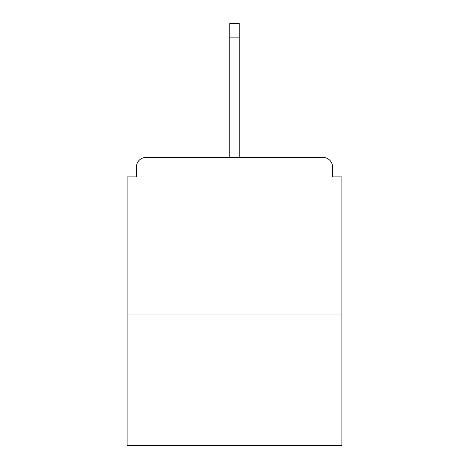 <?xml version="1.0" encoding="UTF-8"?>
<svg xmlns="http://www.w3.org/2000/svg" width="469" height="469" viewBox="0 0 469 469"><rect width="100%" height="100%" fill="white"/><g stroke="black" fill="none" stroke-linecap="round" stroke-linejoin="round"><path stroke-width="0.7" d="M332.509 176.883L332.509 166.864L332.509 176.883L341.901 176.883L341.901 445.55L127.099 445.55L127.099 176.883L136.491 176.883L136.491 166.864L136.491 176.883M341.901 314.037L127.099 314.037M332.509 166.864A9.392 9.392 0 0 0 323.118 157.473L145.882 157.473A9.392 9.392 0 0 0 136.491 166.864M323.118 157.473L274.582 157.473M194.418 157.473L145.882 157.473M239.196 37.854L229.804 37.854L229.804 23.45L239.196 23.45L239.196 157.473M229.804 37.854L229.804 157.473"/></g></svg>
